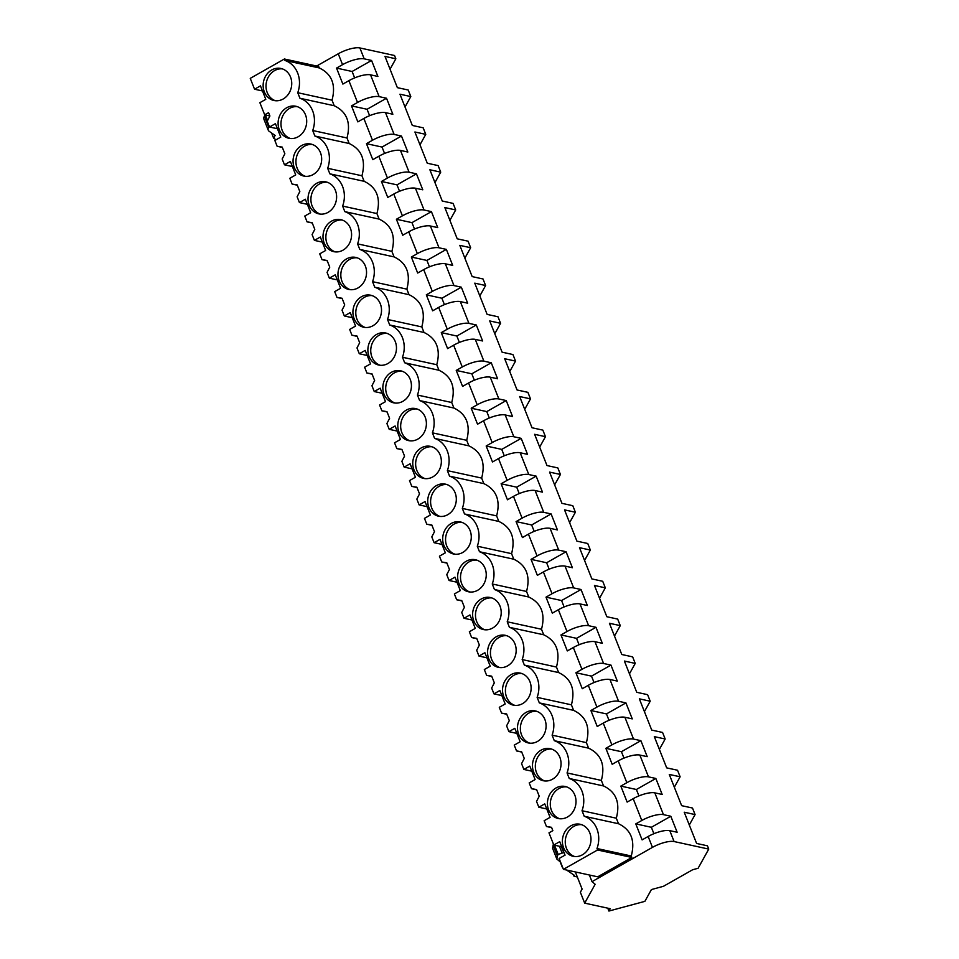 <?xml version="1.0" encoding="UTF-8"?>
<svg xmlns="http://www.w3.org/2000/svg" width="959" height="959" viewBox="0 0 959 959"><rect width="100%" height="100%" fill="white"/><g stroke="black" fill="none" stroke-linecap="round" stroke-linejoin="round"><path stroke-width="1.44" d="M316.65 66.027L338.251 53.776A16.806 5.155 -21.6 0 1 359.889 47.95L394.545 55.502L395.839 58.775L384.991 56.413L397.362 87.653L408.21 90.014L410.8 96.559L399.951 94.198L412.322 125.449L423.171 127.811L425.76 134.356L414.911 131.994L427.282 163.234L438.131 165.595L440.72 172.141L429.884 169.779L442.255 201.018L453.092 203.392L455.693 209.937L444.844 207.576L457.215 238.815L468.064 241.177L470.653 247.722L459.805 245.36L472.176 276.6L483.024 278.973L485.614 285.518L474.765 283.157L487.136 314.396L497.985 316.758L500.574 323.303L489.725 320.941L502.096 352.181L512.945 354.542L515.534 361.099L504.686 358.726L517.057 389.977L527.906 392.339L530.495 398.884L519.658 396.523L532.017 427.762L542.866 430.123L545.455 436.681L534.619 434.307L546.99 465.559L557.826 467.92L559.133 471.193L560.428 474.465L549.579 472.104L561.95 503.343L572.799 505.705L575.388 512.25L564.539 509.888L576.91 541.14L587.759 543.501L590.348 550.046L579.5 547.685L591.871 578.924L602.72 581.286L605.309 587.831L594.46 585.469L606.831 616.721L617.68 619.082L620.269 625.628L609.421 623.266L621.792 654.506L632.64 656.867L635.23 663.412L624.393 661.051L636.752 692.302L647.601 694.664L650.202 701.209L639.353 698.847L651.724 730.087L662.561 732.448L663.868 735.721L665.162 738.993L654.314 736.632L666.685 767.871L677.534 770.245L680.123 776.79L669.274 774.428L681.645 805.668L692.494 808.029L695.083 814.575L684.235 812.213L696.606 843.452L707.454 845.814L708.749 849.099L674.093 841.546A16.806 5.155 -21.6 0 0 652.456 847.372L592.003 881.657L589.365 875.004M379.165 96.643L386.525 98.238L367.069 109.278L351.497 105.886L357.527 102.469A16.806 5.155 -21.6 0 1 379.165 96.643L370.534 74.838L377.894 76.444L371.565 60.453L352.109 71.481L336.537 68.089L342.555 64.673A16.806 5.155 -21.6 0 1 364.204 58.847L371.565 60.453M351.497 105.886L357.839 121.877L363.857 118.46A16.806 5.155 158.4 0 1 385.506 112.635L392.854 114.241L386.525 98.238M394.125 134.428L401.485 136.034L382.03 147.063L366.458 143.67L372.488 140.254A16.806 5.155 -21.6 0 1 394.125 134.428L385.506 112.635M366.458 143.67L372.799 159.662L378.817 156.245A16.806 5.155 158.4 0 1 400.466 150.419L407.827 152.025L401.485 136.034M409.097 172.224L416.446 173.819L397.002 184.859L381.43 181.467L387.448 178.05A16.806 5.155 -21.6 0 1 409.097 172.224L400.466 150.419M381.43 181.467L387.76 197.458L393.777 194.042A16.806 5.155 158.4 0 1 415.427 188.216L422.787 189.81L416.446 173.819M424.058 210.009L431.418 211.615L411.962 222.644L396.391 219.251L402.408 215.835A16.806 5.155 -21.6 0 1 424.058 210.009L415.427 188.216M396.391 219.251L402.72 235.243L408.738 231.826A16.806 5.155 158.4 0 1 430.387 226L437.748 227.607L431.418 211.615M439.018 247.794L446.379 249.4L426.923 260.44L411.351 257.048L417.369 253.632A16.806 5.155 -21.6 0 1 439.018 247.794L430.387 226M411.351 257.048L417.68 273.039L423.698 269.623A16.806 5.155 158.4 0 1 445.348 263.797L452.708 265.391L446.379 249.4M453.979 285.59L461.339 287.197L441.883 298.225L426.311 294.833L432.329 291.416A16.806 5.155 -21.6 0 1 453.979 285.59L445.348 263.797M426.311 294.833L432.641 310.824L438.671 307.407A16.806 5.155 158.4 0 1 460.308 301.582L467.668 303.188L461.339 287.197M468.939 323.375L476.299 324.981L456.844 336.022L441.272 332.617L447.29 329.213A16.806 5.155 -21.6 0 1 468.939 323.375L460.308 301.582M441.272 332.617L447.601 348.62L453.631 345.204A16.806 5.155 158.4 0 1 475.268 339.378L482.629 340.972L476.299 324.981M483.899 361.171L491.26 362.778L471.804 373.806L456.232 370.414L462.262 366.997A16.806 5.155 -21.6 0 1 483.899 361.171L475.268 339.378M456.232 370.414L462.574 386.405L468.591 382.989A16.806 5.155 158.4 0 1 490.241 377.163L497.589 378.769L491.26 362.778M498.86 398.956L506.22 400.562L486.764 411.591L471.193 408.198L477.222 404.794A16.806 5.155 -21.6 0 1 498.86 398.956L490.241 377.163M471.193 408.198L477.534 424.202L483.552 420.785A16.806 5.155 158.4 0 1 505.201 414.947L512.562 416.554L506.22 400.562M513.832 436.753L521.181 438.347L501.737 449.387L486.165 445.995L492.183 442.578A16.806 5.155 -21.6 0 1 513.832 436.753L505.201 414.947M486.165 445.995L492.494 461.986L498.512 458.57A16.806 5.155 158.4 0 1 520.162 452.744L527.522 454.35L521.181 438.347M528.793 474.537L536.153 476.143L516.697 487.172L501.125 483.78L507.143 480.363A16.806 5.155 -21.6 0 1 528.793 474.537L520.162 452.744M501.125 483.78L507.455 499.783L513.473 496.366A16.806 5.155 158.4 0 1 535.122 490.528L542.482 492.135L536.153 476.143M543.753 512.334L551.113 513.928L531.658 524.969L516.086 521.576L522.104 518.16A16.806 5.155 -21.6 0 1 543.753 512.334L535.122 490.528M516.086 521.576L522.415 537.567L528.433 534.151A16.806 5.155 158.4 0 1 550.082 528.325L557.443 529.931L551.113 513.928M558.713 550.118L566.074 551.725L546.618 562.753L531.046 559.361L537.064 555.944A16.806 5.155 -21.6 0 1 558.713 550.118L550.082 528.325M531.046 559.361L537.376 575.352L543.405 571.948A16.806 5.155 158.4 0 1 565.043 566.11L572.403 567.716L566.074 551.725M573.674 587.915L581.034 589.509L561.578 600.55L546.007 597.157L552.036 593.741A16.806 5.155 -21.6 0 1 573.674 587.915L565.043 566.11M546.007 597.157L552.336 613.149L558.366 609.732A16.806 5.155 158.4 0 1 580.003 603.906L587.364 605.513L581.034 589.509M588.634 625.7L595.995 627.306L576.539 638.334L560.967 634.942L566.997 631.525A16.806 5.155 -21.6 0 1 588.634 625.7L580.003 603.906M560.967 634.942L567.308 650.933L573.326 647.529A16.806 5.155 158.4 0 1 594.976 641.691L602.324 643.297L595.995 627.306M603.595 663.496L610.955 665.09L591.499 676.131L575.927 672.739L581.957 669.322A16.806 5.155 -21.6 0 1 603.595 663.496L594.976 641.691M575.927 672.739L582.269 688.73L588.287 685.313A16.806 5.155 158.4 0 1 609.936 679.487L617.296 681.082L610.955 665.09M618.567 701.281L625.927 702.887L606.472 713.916L590.9 710.523L596.918 707.107A16.806 5.155 -21.6 0 1 618.567 701.281L609.936 679.487M590.9 710.523L597.229 726.514L603.247 723.098A16.806 5.155 158.4 0 1 624.896 717.272L632.257 718.878L625.927 702.887M633.527 739.065L640.888 740.672L621.432 751.712L605.86 748.32L611.878 744.903A16.806 5.155 -21.6 0 1 633.527 739.065L624.896 717.272M605.86 748.32L612.19 764.311L618.207 760.895A16.806 5.155 158.4 0 1 639.857 755.069L647.217 756.663L640.888 740.672M648.488 776.862L655.848 778.468L636.392 789.497L620.821 786.104L626.838 782.688A16.806 5.155 -21.6 0 1 648.488 776.862L639.857 755.069M620.821 786.104L627.15 802.096L633.18 798.679A16.806 5.155 158.4 0 1 654.817 792.853L662.178 794.46L655.848 778.468M663.448 814.647L670.809 816.253L651.353 827.293L635.781 823.889L641.799 820.484A16.806 5.155 -21.6 0 1 663.448 814.647L654.817 792.853M635.781 823.889L642.11 839.892L648.14 836.476A16.806 5.155 -21.6 0 1 669.778 830.65L677.138 832.244L670.809 816.253M395.839 58.775L390.049 69.192M410.8 96.559L405.022 106.988M425.76 134.356L419.982 144.773M440.72 172.141L434.942 182.57M455.693 209.937L449.903 220.354M470.653 247.722L464.863 258.151M485.614 285.518L479.824 295.935M500.574 323.303L494.796 333.732M515.534 361.099L509.756 371.517M530.495 398.884L524.717 409.313M545.455 436.681L539.677 447.098M560.428 474.465L554.638 484.882M575.388 512.25L569.598 522.679M590.348 550.046L584.558 560.464M605.309 587.831L599.531 598.26M620.269 625.628L614.491 636.045M635.23 663.412L629.452 673.841M650.202 701.209L644.412 711.626M665.162 738.993L659.372 749.423M680.123 776.79L674.333 787.207M695.083 814.575L689.293 825.004M607.766 908.173L608.905 911.05L644.868 901.364L651.413 889.568L663.472 886.284L692.662 869.741L698.104 868.267L708.749 849.099M608.905 911.05L610.2 908.7L584.678 903.138L595.155 884.27L592.003 881.657M576.299 872.151L575.784 873.098L582.113 889.089L580.363 892.242L584.678 903.138M577.318 876.97L574.033 876.25L573.41 874.68M336.537 68.089L342.866 84.08L348.896 80.676A16.806 5.155 -21.6 0 1 370.534 74.838M318.676 66.471L319.263 67.933L284.979 60.465L284.391 59.002L318.676 66.471M564.635 854.217L565.007 855.152L559.121 858.485L563.424 869.345L597.565 849.986L596.989 848.523A25.006 21.661 -77.7 0 0 584.223 816.265L582.029 810.727A25.006 21.661 -77.7 0 0 569.25 778.48L567.057 772.942A25.006 21.661 -77.7 0 0 554.29 740.684L552.096 735.145A25.006 21.661 -77.7 0 0 539.33 702.899L537.136 697.361A25.006 21.661 -77.7 0 0 524.369 665.102L522.176 659.564A25.006 21.661 -77.7 0 0 509.409 627.318L507.215 621.78A25.006 21.661 -77.7 0 0 494.448 589.521L492.255 583.983A25.006 21.661 -77.7 0 0 479.488 551.737L477.294 546.198A25.006 21.661 -77.7 0 0 464.516 513.952L462.322 508.414A25.006 21.661 -77.7 0 0 449.555 476.155L447.362 470.617A25.006 21.661 -77.7 0 0 434.595 438.371L432.401 432.833A25.006 21.661 -77.7 0 0 419.634 400.574L417.441 395.036A25.006 21.661 -77.7 0 0 404.674 362.79L402.48 357.251A25.006 21.661 -77.7 0 0 389.714 324.993L387.52 319.455A25.006 21.661 -77.7 0 0 374.741 287.209L372.56 281.67A25.006 21.661 -77.7 0 0 359.781 249.412L357.587 243.874A25.006 21.661 -77.7 0 0 344.82 211.627L342.627 206.089A25.006 21.661 -77.7 0 0 329.86 173.831L327.666 168.293A25.006 21.661 -77.7 0 0 314.9 136.046L312.706 130.508A25.006 21.661 -77.7 0 0 299.939 98.25L297.746 92.711L332.03 100.192C336.106 84.716 331.85 73.963 319.263 67.933M332.03 100.192L334.223 105.73C346.81 111.759 351.066 122.5 346.99 137.976L349.184 143.514C361.771 149.544 366.026 160.297 361.951 175.773L364.144 181.311C376.731 187.329 380.987 198.081 376.923 213.557L379.105 219.096C391.692 225.125 395.947 235.878 391.883 251.354L394.077 256.892C406.652 262.91 410.908 273.663 406.844 289.138L409.037 294.677C421.612 300.706 425.88 311.459 421.804 326.923L423.998 332.461C436.585 338.491 440.84 349.244 436.765 364.72L438.958 370.258C451.545 376.288 455.801 387.04 451.725 402.504L453.919 408.043C466.506 414.072 470.761 424.825 466.685 440.301L468.879 445.839C481.466 451.869 485.722 462.622 481.658 478.085L483.839 483.624C496.426 489.653 500.682 500.406 496.618 515.882L498.812 521.42C511.387 527.45 515.642 538.191 511.579 553.667L513.772 559.205C526.359 565.235 530.615 575.987 526.539 591.463L528.733 597.001C541.32 603.031 545.575 613.772 541.499 629.248L543.693 634.786C556.28 640.816 560.536 651.569 556.46 667.044L558.653 672.583C571.24 678.6 575.496 689.353 571.42 704.829L573.614 710.367C586.201 716.397 590.456 727.15 586.393 742.626L588.586 748.164C601.161 754.182 605.417 764.934 601.353 780.41L603.547 785.948C616.122 791.978 620.377 802.731 616.313 818.195L618.507 823.733L584.223 816.265M596.989 848.523L631.274 855.991C635.349 840.516 631.094 829.763 618.507 823.733M631.274 855.991L631.861 857.454L597.709 876.826L563.424 869.345M354.65 77.895L352.109 71.481M265.092 114.936L264.42 116.147A25.222 7.732 158.4 0 0 263.929 119.24L268.244 130.136A25.222 7.732 158.4 0 0 269.287 131.383L275.125 135.447L273.627 138.144L276.048 139.798M566.601 870.041L574.489 875.423L574.033 876.25M299.939 98.25L334.223 105.73M297.746 92.711A25.006 21.661 -77.7 0 0 284.979 60.465M262.478 90.949L254.555 89.223L250.251 78.362L284.391 59.002M264.696 114.852L269.899 115.979L268.58 112.647L264.696 114.852L259.877 102.685L265.799 99.328L260.464 85.866L254.555 89.223M271.589 132.989L273.627 138.144M269.191 126.204L268.736 127.044A25.222 7.732 158.4 0 0 268.244 130.136M269.899 116.003L267.213 121.206L269.515 127.008L275.425 123.663L280.759 137.125L274.849 140.482L277.139 146.283L282.21 147.099L283.54 150.443L284.859 153.788L282.174 158.99L284.475 164.804L290.385 161.448L295.72 174.91L289.81 178.266L292.111 184.08L297.17 184.883L298.501 188.228L299.819 191.572L297.134 196.787L299.436 202.589L305.346 199.244L310.68 212.706L304.77 216.051L307.072 221.865L312.131 222.668L314.792 229.369L312.095 234.571L314.396 240.385L320.318 237.029L325.64 250.491L319.731 253.847L322.032 259.661L327.103 260.464L329.752 267.153L327.067 272.368L329.357 278.17L335.278 274.813L340.601 288.287L334.691 291.632L336.993 297.446L342.063 298.249L344.713 304.95L342.027 310.153L344.329 315.967L350.239 312.61L355.573 326.072L349.651 329.428L351.953 335.23L357.024 336.046L359.673 342.735L356.988 347.949L359.289 353.751L365.199 350.395L370.534 363.869L364.612 367.213L366.913 373.027L371.984 373.83L373.315 377.187L374.633 380.531L371.948 385.734L374.25 391.548L380.16 388.191L385.494 401.653L379.584 405.01L381.874 410.812L386.945 411.627L388.275 414.971L389.594 418.316L386.909 423.518L389.21 429.332L395.12 425.976L400.454 439.45L394.545 442.794L396.846 448.608L401.905 449.411L403.236 452.756L404.554 456.112L401.869 461.315L404.171 467.117L410.08 463.772L415.415 477.234L409.505 480.591L411.807 486.393L416.865 487.208L419.527 493.897L416.829 499.1L419.131 504.913L425.053 501.557L430.375 515.019L424.465 518.375L426.767 524.189L431.838 524.993L434.487 531.694L431.802 536.896L434.103 542.698L440.013 539.354L445.336 552.816L439.426 556.172L441.727 561.974L446.798 562.789L449.447 569.478L446.762 574.681L449.064 580.495L454.974 577.138L460.308 590.6L454.386 593.957L456.688 599.771L461.758 600.574L464.408 607.275L461.723 612.477L464.024 618.279L469.934 614.935L475.268 628.397L469.359 631.753L471.648 637.555L476.719 638.37L478.05 641.715L479.368 645.059L476.683 650.262L478.985 656.076L484.894 652.719L490.229 666.181L484.319 669.538L486.621 675.352L491.679 676.155L493.01 679.499L494.329 682.856L491.643 688.059L493.945 693.86L499.855 690.516L505.189 703.978L499.279 707.322L501.581 713.136L506.64 713.94L507.97 717.296L509.289 720.641L506.604 725.843L508.905 731.657L514.827 728.301L520.15 741.763L514.24 745.119L516.541 750.933L521.6 751.736L524.261 758.425L521.576 763.64L523.866 769.442L529.788 766.085L535.11 779.559L529.2 782.904L531.502 788.718L536.572 789.521L539.222 796.222L536.537 801.424L538.838 807.238L544.748 803.882L550.082 817.344L544.161 820.7L546.462 826.502L551.533 827.317L552.852 830.662L548.98 832.856L553.799 845.023L559.708 841.666L565.043 855.14M283.181 98.993A16.387 14.193 -77.7 0 0 291.692 82.162A16.387 14.193 -77.7 0 0 280.927 68.473A16.387 14.193 -77.7 0 0 271.697 69.983A16.387 14.193 -77.7 0 0 263.186 86.813A16.387 14.193 -77.7 0 0 273.95 100.503A16.387 14.193 -77.7 0 0 283.181 98.993M387.916 363.521A16.387 14.193 -77.7 0 0 396.427 346.69A16.387 14.193 -77.7 0 0 385.662 333.001A16.387 14.193 -77.7 0 0 376.431 334.511A16.387 14.193 -77.7 0 0 367.92 351.342A16.387 14.193 -77.7 0 0 378.685 365.031A16.387 14.193 -77.7 0 0 387.916 363.521M477.69 590.264A16.387 14.193 -77.7 0 0 486.201 573.434A16.387 14.193 -77.7 0 0 475.436 559.744A16.387 14.193 -77.7 0 0 466.206 561.255A16.387 14.193 -77.7 0 0 457.695 578.085A16.387 14.193 -77.7 0 0 468.46 591.775A16.387 14.193 -77.7 0 0 477.69 590.264M496.127 636.836A16.387 14.193 -77.7 0 0 487.616 653.666A16.387 14.193 -77.7 0 0 498.38 667.356A16.387 14.193 -77.7 0 0 507.611 665.846A16.387 14.193 -77.7 0 0 516.122 649.015A16.387 14.193 -77.7 0 0 505.357 635.326A16.387 14.193 -77.7 0 0 496.127 636.836M436.273 485.674A16.387 14.193 -77.7 0 0 427.774 502.504A16.387 14.193 -77.7 0 0 438.527 516.194A16.387 14.193 -77.7 0 0 447.769 514.683A16.387 14.193 -77.7 0 0 456.268 497.853A16.387 14.193 -77.7 0 0 445.503 484.163A16.387 14.193 -77.7 0 0 436.273 485.674M417.836 439.102A16.387 14.193 -77.7 0 0 426.347 422.272A16.387 14.193 -77.7 0 0 415.583 408.582A16.387 14.193 -77.7 0 0 406.352 410.092A16.387 14.193 -77.7 0 0 397.841 426.923A16.387 14.193 -77.7 0 0 408.606 440.613A16.387 14.193 -77.7 0 0 417.836 439.102M537.531 741.427A16.387 14.193 -77.7 0 0 546.043 724.596A16.387 14.193 -77.7 0 0 535.278 710.907A16.387 14.193 -77.7 0 0 526.047 712.417A16.387 14.193 -77.7 0 0 517.536 729.248A16.387 14.193 -77.7 0 0 528.301 742.937A16.387 14.193 -77.7 0 0 537.531 741.427M361.471 296.727A16.387 14.193 -77.7 0 0 352.96 313.557A16.387 14.193 -77.7 0 0 363.725 327.247A16.387 14.193 -77.7 0 0 372.955 325.736A16.387 14.193 -77.7 0 0 381.466 308.894A16.387 14.193 -77.7 0 0 370.701 295.216A16.387 14.193 -77.7 0 0 361.471 296.727M552.504 779.211A16.387 14.193 -77.7 0 0 561.003 762.381A16.387 14.193 -77.7 0 0 550.25 748.691A16.387 14.193 -77.7 0 0 541.008 750.202A16.387 14.193 -77.7 0 0 532.509 767.032A16.387 14.193 -77.7 0 0 543.262 780.722A16.387 14.193 -77.7 0 0 552.504 779.211M481.166 599.039A16.387 14.193 -77.7 0 0 472.655 615.882A16.387 14.193 -77.7 0 0 483.42 629.56A16.387 14.193 -77.7 0 0 492.65 628.049A16.387 14.193 -77.7 0 0 501.161 611.219A16.387 14.193 -77.7 0 0 490.397 597.529A16.387 14.193 -77.7 0 0 481.166 599.039M421.313 447.877A16.387 14.193 -77.7 0 0 412.802 464.719A16.387 14.193 -77.7 0 0 423.566 478.397A16.387 14.193 -77.7 0 0 432.797 476.899A16.387 14.193 -77.7 0 0 441.308 460.056A16.387 14.193 -77.7 0 0 430.543 446.379A16.387 14.193 -77.7 0 0 421.313 447.877M451.233 523.458A16.387 14.193 -77.7 0 0 442.734 540.301A16.387 14.193 -77.7 0 0 453.487 553.978A16.387 14.193 -77.7 0 0 462.729 552.48A16.387 14.193 -77.7 0 0 471.229 535.637A16.387 14.193 -77.7 0 0 460.476 521.96A16.387 14.193 -77.7 0 0 451.233 523.458M522.571 703.63A16.387 14.193 -77.7 0 0 531.082 686.8A16.387 14.193 -77.7 0 0 520.317 673.11A16.387 14.193 -77.7 0 0 511.087 674.621A16.387 14.193 -77.7 0 0 502.576 691.463A16.387 14.193 -77.7 0 0 513.341 705.141A16.387 14.193 -77.7 0 0 522.571 703.63M402.876 401.318A16.387 14.193 -77.7 0 0 411.387 384.475A16.387 14.193 -77.7 0 0 400.622 370.797A16.387 14.193 -77.7 0 0 391.392 372.308A16.387 14.193 -77.7 0 0 382.881 389.138A16.387 14.193 -77.7 0 0 393.646 402.828A16.387 14.193 -77.7 0 0 402.876 401.318M331.538 221.145A16.387 14.193 -77.7 0 0 323.039 237.976A16.387 14.193 -77.7 0 0 333.792 251.666A16.387 14.193 -77.7 0 0 343.022 250.155A16.387 14.193 -77.7 0 0 351.533 233.325A16.387 14.193 -77.7 0 0 340.769 219.635A16.387 14.193 -77.7 0 0 331.538 221.145M555.968 787.998A16.387 14.193 -77.7 0 0 547.469 804.829A16.387 14.193 -77.7 0 0 558.234 818.518A16.387 14.193 -77.7 0 0 567.464 817.008A16.387 14.193 -77.7 0 0 575.963 800.166A16.387 14.193 -77.7 0 0 565.211 786.488A16.387 14.193 -77.7 0 0 555.968 787.998M582.425 854.793A16.387 14.193 -77.7 0 0 590.936 837.962A16.387 14.193 -77.7 0 0 580.171 824.272A16.387 14.193 -77.7 0 0 570.941 825.783A16.387 14.193 -77.7 0 0 562.43 842.613A16.387 14.193 -77.7 0 0 573.194 856.303A16.387 14.193 -77.7 0 0 582.425 854.793M346.499 258.93A16.387 14.193 -77.7 0 0 338 275.76A16.387 14.193 -77.7 0 0 348.752 289.45A16.387 14.193 -77.7 0 0 357.995 287.94A16.387 14.193 -77.7 0 0 366.494 271.109A16.387 14.193 -77.7 0 0 355.741 257.42A16.387 14.193 -77.7 0 0 346.499 258.93M316.578 183.349A16.387 14.193 -77.7 0 0 308.067 200.191A16.387 14.193 -77.7 0 0 318.832 213.869A16.387 14.193 -77.7 0 0 328.062 212.359A16.387 14.193 -77.7 0 0 336.573 195.528A16.387 14.193 -77.7 0 0 325.808 181.838A16.387 14.193 -77.7 0 0 316.578 183.349M298.141 136.777A16.387 14.193 -77.7 0 0 306.652 119.947A16.387 14.193 -77.7 0 0 295.887 106.257A16.387 14.193 -77.7 0 0 286.657 107.768A16.387 14.193 -77.7 0 0 278.146 124.61A16.387 14.193 -77.7 0 0 288.911 138.288A16.387 14.193 -77.7 0 0 298.141 136.777M301.617 145.564A16.387 14.193 -77.7 0 0 293.106 162.395A16.387 14.193 -77.7 0 0 303.871 176.084A16.387 14.193 -77.7 0 0 313.102 174.574A16.387 14.193 -77.7 0 0 321.613 157.744A16.387 14.193 -77.7 0 0 310.848 144.054A16.387 14.193 -77.7 0 0 301.617 145.564M282.342 68.868A16.387 14.193 -77.7 0 0 274.562 70.606A16.387 14.193 -77.7 0 0 266.015 86.598A16.387 14.193 -77.7 0 0 275.401 100.731M565.031 855.224L564.563 854.349L565.031 855.224M563.988 852.491L558.174 854.421L557.323 855.955L556.843 859.06L560.583 862.177M560.188 861.901L562.226 867.056M553.475 844.22L552.54 848.164L556.843 859.06M653.894 833.695L651.353 827.293M553.799 845.023L561.722 846.749M597.565 849.986L631.861 857.454M582.029 810.727L616.313 818.195M581.586 824.68A16.387 14.193 -77.7 0 0 573.806 826.406A16.387 14.193 -77.7 0 0 565.259 842.41A16.387 14.193 -77.7 0 0 574.645 856.531M346.99 137.976L312.706 130.508M314.9 136.046L349.184 143.514M277.439 128.734L269.515 127.008M277.139 146.283L282.342 147.422M297.302 106.665A16.387 14.193 -77.7 0 0 289.534 108.403A16.387 14.193 -77.7 0 0 280.975 124.394A16.387 14.193 -77.7 0 0 290.361 138.516M369.611 115.691L367.069 109.278M361.951 175.773L327.666 168.293M329.86 173.831L364.144 181.311M292.111 184.08L297.302 185.207M292.399 166.53L284.475 164.804M312.262 144.449A16.387 14.193 -77.7 0 0 304.494 146.188A16.387 14.193 -77.7 0 0 295.935 162.179A16.387 14.193 -77.7 0 0 305.322 176.312M384.571 153.476L382.03 147.063M376.923 213.557L342.627 206.089M344.82 211.627L379.105 219.096M307.359 204.315L299.436 202.589M307.072 221.865L312.262 222.991M327.235 182.246A16.387 14.193 -77.7 0 0 319.455 183.972A16.387 14.193 -77.7 0 0 310.908 199.975A16.387 14.193 -77.7 0 0 320.294 214.097M399.531 191.261L397.002 184.859M391.883 251.354L357.587 243.874M359.781 249.412L394.077 256.892M322.032 259.661L327.223 260.788M322.32 242.112L314.396 240.385M342.195 220.031A16.387 14.193 -77.7 0 0 334.415 221.769A16.387 14.193 -77.7 0 0 325.868 237.76A16.387 14.193 -77.7 0 0 335.254 251.893M414.492 229.057L411.962 222.644M406.844 289.138L372.56 281.67M374.741 287.209L409.037 294.677M337.292 279.896L329.357 278.17M336.993 297.446L342.183 298.573M357.156 257.827A16.387 14.193 -77.7 0 0 349.376 259.553A16.387 14.193 -77.7 0 0 340.829 275.557A16.387 14.193 -77.7 0 0 350.215 289.678M429.464 266.842L426.923 260.44M421.804 326.923L387.52 319.455M389.714 324.993L423.998 332.461M351.953 335.23L357.156 336.369M352.253 317.693L344.329 315.967M372.116 295.612A16.387 14.193 -77.7 0 0 364.336 297.35A16.387 14.193 -77.7 0 0 355.789 313.341A16.387 14.193 -77.7 0 0 365.175 327.475M444.425 304.638L441.883 298.225M436.765 364.72L402.48 357.251M404.674 362.79L438.958 370.258M367.213 355.477L359.289 353.751M366.913 373.027L372.116 374.154M387.076 333.408A16.387 14.193 -77.7 0 0 379.296 335.135A16.387 14.193 -77.7 0 0 370.749 351.138A16.387 14.193 -77.7 0 0 380.136 365.259M459.385 342.423L456.844 336.022M451.725 402.504L417.441 395.036M419.634 400.574L453.919 408.043M381.874 410.812L387.076 411.95M382.173 393.274L374.25 391.548M402.037 371.193A16.387 14.193 -77.7 0 0 394.269 372.931A16.387 14.193 -77.7 0 0 385.71 388.922A16.387 14.193 -77.7 0 0 395.096 403.044M474.345 380.22L471.804 373.806M466.685 440.301L432.401 432.833M434.595 438.371L468.879 445.839M397.134 431.059L389.21 429.332M396.846 448.608L402.037 449.735M417.009 408.978A16.387 14.193 -77.7 0 0 409.229 410.716A16.387 14.193 -77.7 0 0 400.67 426.707A16.387 14.193 -77.7 0 0 410.056 440.84M489.306 418.004L486.764 411.591M481.658 478.085L447.362 470.617M449.555 476.155L483.839 483.624M411.807 486.393L416.997 487.532M412.094 468.855L404.171 467.117M431.97 446.774A16.387 14.193 -77.7 0 0 424.19 448.512A16.387 14.193 -77.7 0 0 415.643 464.504A16.387 14.193 -77.7 0 0 425.029 478.625M504.266 455.801L501.737 449.387M496.618 515.882L462.322 508.414M464.516 513.952L498.812 521.42M427.055 506.64L419.131 504.913M426.767 524.189L431.958 525.316M446.93 484.559A16.387 14.193 -77.7 0 0 439.15 486.297A16.387 14.193 -77.7 0 0 430.603 502.288A16.387 14.193 -77.7 0 0 439.989 516.422M519.227 493.585L516.697 487.172M511.579 553.667L477.294 546.198M479.488 551.737L513.772 559.205M441.727 561.974L446.918 563.113M442.027 544.424L434.103 542.698M461.89 522.355A16.387 14.193 -77.7 0 0 454.11 524.093A16.387 14.193 -77.7 0 0 445.563 540.085A16.387 14.193 -77.7 0 0 454.95 554.206M534.199 531.382L531.658 524.969M526.539 591.463L492.255 583.983M494.448 589.521L528.733 597.001M456.987 582.221L449.064 580.495M456.688 599.771L461.89 600.897M476.851 560.14A16.387 14.193 -77.7 0 0 469.071 561.878A16.387 14.193 -77.7 0 0 460.524 577.869A16.387 14.193 -77.7 0 0 469.91 592.003M549.159 569.167L546.618 562.753M541.499 629.248L507.215 621.78M509.409 627.318L543.693 634.786M471.648 637.555L476.851 638.694M471.948 620.005L464.024 618.279M491.811 597.937A16.387 14.193 -77.7 0 0 484.043 599.675A16.387 14.193 -77.7 0 0 475.484 615.666A16.387 14.193 -77.7 0 0 484.87 629.787M564.12 606.963L561.578 600.55M556.46 667.044L522.176 659.564M524.369 665.102L558.653 672.583M486.908 657.802L478.985 656.076M486.621 675.352L491.811 676.479M506.772 635.721A16.387 14.193 -77.7 0 0 499.004 637.459A16.387 14.193 -77.7 0 0 490.445 653.451A16.387 14.193 -77.7 0 0 499.831 667.584M579.08 644.748L576.539 638.334M571.42 704.829L537.136 697.361M539.33 702.899L573.614 710.367M501.581 713.136L506.772 714.263M501.869 695.587L493.945 693.86M521.744 673.518A16.387 14.193 -77.7 0 0 513.964 675.244A16.387 14.193 -77.7 0 0 505.417 691.247A16.387 14.193 -77.7 0 0 514.803 705.368M594.041 682.532L591.499 676.131M586.393 742.626L552.096 735.145M554.29 740.684L588.586 748.164M516.829 733.383L508.905 731.657M516.541 750.933L521.732 752.06M536.704 711.302A16.387 14.193 -77.7 0 0 528.924 713.04A16.387 14.193 -77.7 0 0 520.377 729.032A16.387 14.193 -77.7 0 0 529.764 743.165M609.001 720.329L606.472 713.916M601.353 780.41L567.057 772.942M569.25 778.48L603.547 785.948M531.502 788.718L536.692 789.844M531.789 771.168L523.866 769.442M551.665 749.099A16.387 14.193 -77.7 0 0 543.885 750.825A16.387 14.193 -77.7 0 0 535.338 766.828A16.387 14.193 -77.7 0 0 544.724 780.95M623.961 758.113L621.432 751.712M546.762 808.964L538.838 807.238M546.462 826.502L551.653 827.641M566.625 786.883A16.387 14.193 -77.7 0 0 558.845 788.622A16.387 14.193 -77.7 0 0 550.298 804.613A16.387 14.193 -77.7 0 0 559.684 818.746M638.934 795.91L636.392 789.497M669.778 830.65L674.093 841.546M359.889 47.95L364.204 58.847M633.18 798.679L641.799 820.484M618.207 760.895L626.838 782.688M603.247 723.098L611.878 744.903M588.287 685.313L596.918 707.107M573.326 647.529L581.957 669.322M558.366 609.732L566.997 631.525M543.405 571.948L552.036 593.741M528.433 534.151L537.064 555.944M513.473 496.366L522.104 518.16M498.512 458.57L507.143 480.363M483.552 420.785L492.183 442.578M468.591 382.989L477.222 404.794M453.631 345.204L462.262 366.997M438.671 307.407L447.29 329.213M423.698 269.623L432.329 291.416M408.738 231.826L417.369 253.632M393.777 194.042L402.408 215.835M378.817 156.245L387.448 178.05M363.857 118.46L372.488 140.254M348.896 80.676L357.527 102.469M338.251 53.776L342.555 64.673M648.14 836.476L652.456 847.372M265.415 115.008L267.585 120.474M264.42 116.147L268.736 127.044M561.399 846.677L563.712 852.503M559.409 846.246L561.95 852.635M554.518 845.179L558.174 854.421M553.007 845.059L557.323 855.955"/></g></svg>
